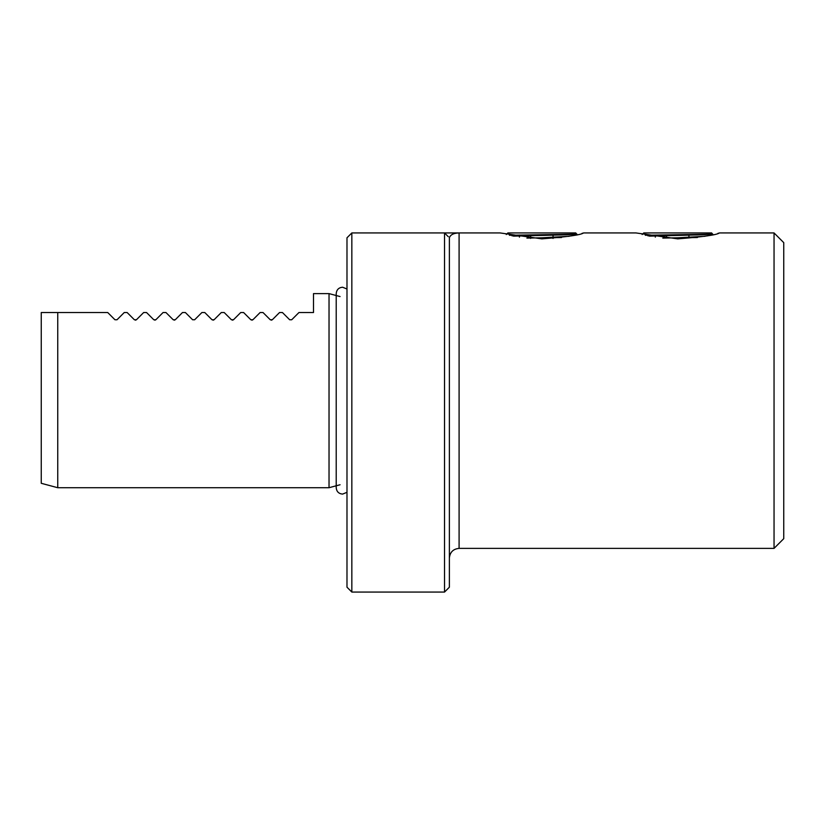 <?xml version="1.0" encoding="UTF-8"?>
<svg xmlns="http://www.w3.org/2000/svg" width="825" height="825" viewBox="0 0 825 825"><rect width="100%" height="100%" fill="white"/><g stroke="black" fill="none" stroke-linecap="round" stroke-linejoin="round"><path stroke-width="1.24" d="M677.717 238.868C703.086 236.858 716.987 234.888 719.431 232.939C716.956 234.888 703.055 236.868 677.717 238.868L635.993 232.939L583.553 232.939M541.829 238.868C567.198 236.858 581.109 234.888 583.553 232.939C581.078 234.888 567.167 236.868 541.829 238.868L500.115 232.939L459.092 232.939C453.688 233.083 450.45 234.702 449.377 237.796L449.377 587.204L444.531 592.061L444.531 232.939L351.842 232.939L351.842 592.061L346.985 587.204L346.985 237.796L351.842 232.939M135.393 320.183L136.424 319.76L134.372 319.76L127.143 312.531L124.245 312.531L117.016 319.76L114.953 319.76L107.724 312.531L57.75 312.531L57.75 487.719L329.031 487.719L329.031 293.607L313.5 293.607L313.5 312.531L298.949 312.531L291.72 319.76L289.657 319.76L291.72 319.76M154.811 320.183L155.843 319.76L153.78 319.76L146.551 312.531L143.653 312.531L136.424 319.76M174.219 320.183L175.251 319.76L173.188 319.76L165.959 312.531L163.061 312.531L155.843 319.76M192.607 319.76L194.659 319.76L192.607 319.76L185.377 312.531L182.48 312.531L175.251 319.76M213.046 320.183L214.077 319.76L212.015 319.76L204.786 312.531L201.888 312.531L194.659 319.76M232.454 320.183L233.485 319.76L231.423 319.76L224.204 312.531L221.296 312.531L214.077 319.76M251.873 320.183L252.893 319.76L250.841 319.76L243.612 312.531L240.714 312.531L233.485 319.76M271.281 320.183L272.312 319.76L270.249 319.76L263.02 312.531L260.123 312.531L252.893 319.76M289.657 319.76L282.439 312.531L279.541 312.531L272.312 319.76M57.75 312.531L41.25 312.531L41.25 483.295L57.75 487.719M774.046 232.939L783.75 242.643L783.75 538.673L774.046 548.377L774.046 232.939L719.431 232.939M717.884 233.362L718.627 233.166M582.007 233.362L582.739 233.166M449.377 237.775L449.635 236.775M456.627 233.114L457.205 233.042M448.253 236.672L444.531 232.939L459.092 232.939L444.531 232.939M513.676 236.136L566.363 234.805L576.531 234.197L575.798 232.939L507.86 232.939L506.261 234.537M509.386 235.259L541.829 234.713C568.507 234.372 586.792 234.032 571.106 233.671C586.317 234.228 568.064 234.774 541.829 235.321L513.284 236.063M573.952 234.156L575.242 234.321M569.178 236.29L541.829 237.796L561.516 237.528M564.898 236.579L564.248 236.569M541.829 237.796L526.907 238.095M517.945 235.909L511.912 235.795M519.42 237.136L519.42 235.96M519.42 235.868L519.42 235.042M530.619 238.435L530.619 235.661M530.619 235.579L530.619 234.867M553.039 238.435L553.039 237.652M553.039 237.26L553.039 235.156M553.039 235.073L553.039 234.558M649.553 236.136L702.25 234.805L712.408 234.197L711.686 232.939L643.748 232.939L642.149 234.537M645.274 235.259L677.717 234.713C704.395 234.372 722.679 234.032 706.994 233.671C722.205 234.228 703.952 234.774 677.717 235.321L649.172 236.063M705.066 236.29L677.717 237.796L697.403 237.528M700.776 236.579L700.126 236.569M677.717 237.796L662.795 238.095M653.833 235.909L647.8 235.795M655.298 237.136L655.298 235.96M666.507 238.023L666.507 235.661M688.916 237.26L688.916 235.156M459.092 232.939L459.092 548.377C453.193 548.955 449.955 552.193 449.377 558.092M340.065 296.557L336.548 295.618M336.208 295.525L329.031 293.607M444.531 592.061L351.842 592.061M774.046 548.377L459.092 548.377M340.065 484.76L336.548 485.708M336.208 485.791L329.031 487.719M576.51 234.176L577.696 234.857M712.387 234.176L713.584 234.857M346.985 492.319L342.571 494.103C338.704 493.721 336.59 491.607 336.208 487.74L336.208 293.576C336.59 289.719 338.704 287.595 342.571 287.224L346.985 289.008"/></g></svg>
